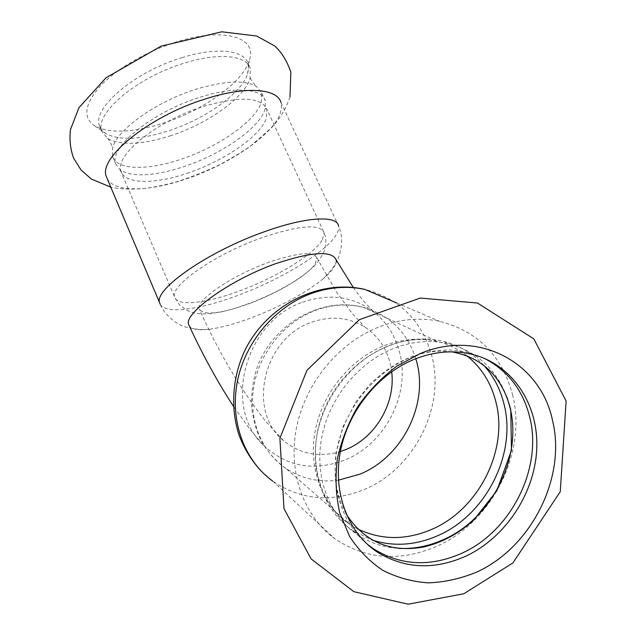 <?xml version="1.0" encoding="UTF-8"?>
<svg xmlns="http://www.w3.org/2000/svg" width="636" height="636" viewBox="0 0 636 636"><rect width="100%" height="100%" fill="white"/><g stroke="black" fill="none" stroke-linecap="round" stroke-linejoin="round"><path stroke-width="0.48" stroke-dasharray="3.18 2.39" d="M162.474 123.44C202.463 110.871 242.348 82.823 249.233 60.818L249.423 60.197C257.548 37.715 224.945 26.879 177.786 41.547C147.846 50.61 117.016 68.402 100.552 85.804C84.373 104.28 82.497 117.692 94.923 126.047C109.941 133.632 132.455 132.765 162.474 123.44M107.182 178.605C114.106 192.541 148.578 191.778 185.489 179.153C228.499 164.947 272.136 135.603 280.126 113.828L281.541 107.913L281.025 102.642L338.527 225.82C342.613 235.209 342.637 245.663 338.598 257.183C336.722 263.193 331.499 270.467 322.929 278.997C304.803 293.466 280.953 306.409 251.379 317.809C235.304 323.827 221.4 327.62 209.649 329.21C198.551 330.601 191.738 329.456 189.218 325.783M261.237 102.65L261.746 93.15L256.515 86.552C245.122 79.786 225.152 80.629 196.596 89.08C156.782 101.267 117.27 129.41 112.739 147.52L112.532 156.488C116.849 170.186 147.266 170.647 180.29 159.485C217.52 147.401 255.044 121.659 261.237 102.65M200.245 97.197C234.684 86.067 262.096 88.388 265.284 100.782L265.26 108.366L264.711 110.163C258.399 128.965 220.756 154.612 183.502 166.791C153.896 176.291 132.805 177.38 120.228 170.05L115.847 164.279C108.136 148.18 152.091 111.888 200.245 97.197M169.947 135.945C207.082 124.147 244.232 98.111 250.035 78.435L250.338 68.553C246.776 55.388 219.142 52.176 184.845 62.956C136.859 77.107 93.675 114.154 101.855 131.382L107.5 138.394C120.737 145.652 141.55 144.833 169.947 135.945M182.405 57.534C134.442 71.598 91.385 108.764 99.637 126.166L102.086 130.42L106.172 133.806C119.671 140.596 140.214 139.674 167.793 131.064C204.554 119.425 241.306 93.723 247.531 73.967L248.612 68.434L247.976 63.449C244.351 50.157 216.685 46.81 182.405 57.534M512.783 395.568C502.504 356.12 478.161 331.38 439.754 321.355C419.975 317.205 399.758 319.057 379.128 326.904C338.948 342.526 305.59 382.721 296.575 427.241C287.583 471.785 303.531 516.146 335.021 538.867C366.137 559.505 399.965 562.017 436.503 546.411C491.906 522.355 527.109 452.641 512.783 395.568M507.059 397.476C496.597 369.572 477.294 351.716 449.143 343.917C431.105 339.616 412.597 341.127 393.628 348.441C358.283 362.425 329.162 398.223 321.713 437.481C314.279 476.754 329.019 515.494 357.329 534.614C369.81 542.945 383.643 547.54 398.844 548.399M483.901 365.414C472.985 353.449 459.558 345.443 443.61 341.397C425.683 337.112 407.31 338.591 388.485 345.841C353.409 359.674 324.527 395.139 317.165 434.062C309.812 472.993 324.471 511.431 352.583 530.432L372.211 540.099M484.338 358.37L467.81 352.424C449.358 348.043 430.413 349.649 410.967 357.233C376.186 371.154 347.049 405.704 338.05 444.341C329.098 483.002 340.904 522.228 366.805 543.796M335.744 259.186C336.508 261.483 335.816 264.298 333.685 267.629C331.443 271.079 327.866 274.863 322.929 278.997M249.081 303.682C278.155 292.997 308.754 274.68 315.369 263.479L316.768 257.755C313.19 251.164 297.139 252.707 268.599 262.382C231.154 275.714 194.982 300.947 199.33 309.215C204.005 315.687 220.589 313.834 249.081 303.682M302.577 302.235C329.313 293.164 352.988 296.304 373.594 311.664C387.34 322.667 396.228 337.16 400.259 355.119C409.735 395.552 384.756 443.936 345.046 459.939C313.81 471.761 286.526 466.8 263.201 445.041C222.417 406.889 244.979 321.625 302.577 302.235M391.689 371.718L390.258 363.665C386.33 348.059 377.959 335.943 365.151 327.317C348.798 317.125 330.768 315.504 311.06 322.46C263.026 338.718 246.752 411.794 283.664 440.716C300.144 454.136 319.041 457.745 340.371 451.552M160.232 304.278C165.392 314.343 199.219 309.812 236.695 295.835C280.19 279.975 326.014 252.381 336.349 234.597C338.376 231.194 339.099 228.268 338.527 225.82M322.436 239.645L324.058 232.625C319.836 223.634 299.365 225.239 262.636 237.443C215.111 253.979 169.144 286.136 174.725 297.203C177.253 306.727 206.08 303.388 238.746 291.216C275.563 277.837 314.279 254.384 322.436 239.645M186.936 173.374C223.331 161.417 260.172 136.454 266.381 118.344L266.977 109.376C261.158 96.958 240.058 95.957 203.687 106.371C156.766 120.816 113.757 155.963 121.15 171.41C125.157 184.329 154.675 184.392 186.936 173.374M261.078 470.942L272.693 481.118C300.828 499.999 331.364 502.79 364.301 489.489C414.251 468.947 445.542 407.072 431.868 356.088C422.05 320.87 399.758 298.658 364.985 289.452M415.817 358.704C407.191 332.159 389.725 315.043 363.41 307.355C347.614 303.42 331.499 304.485 315.074 310.543C284.674 322.062 259.981 352.09 253.987 385.321C248 418.56 261.11 451.711 285.858 468.422C301.663 478.781 319.185 482.692 338.424 480.156M466.76 355.715C458.198 349.021 448.539 344.315 437.791 341.58C420.324 337.319 402.413 338.718 384.065 345.769C350.086 359.157 322.174 393.493 315.146 431.152C308.126 468.827 322.452 506.002 349.8 524.318L357.345 528.786M289.992 96.99C286.24 108.2 280.222 118.304 271.938 127.287L251.284 145.445C244.439 150.494 234.143 156.782 220.398 164.311C206.104 171.235 191.547 177.062 176.721 181.785C165.058 184.941 154.85 187.103 146.081 188.28C132.153 189.687 120.395 189.313 110.791 187.159M112.532 156.488L115.847 164.279M261.746 93.15L265.284 100.782M107.5 138.394L107.611 138.537C110.06 140.246 113.431 149.635 112.62 147.409L112.739 147.52M250.179 77.958L250.369 78.069C251.077 80.494 257.596 88.484 256.387 86.44L256.515 86.552M99.637 126.166L101.855 131.382M247.976 63.449L250.338 68.553M352.583 530.432L357.329 534.614M443.61 341.397L449.143 343.917M451.798 351.843C423.473 348.393 396.236 359.165 370.088 384.16L356.279 401.229L342.868 426.907L335.8 454.327C333.248 481.889 337.724 497.654 346.246 514.19M467.81 352.424L471.848 354.26M209.649 329.21C198.79 330.617 184.718 327.27 182.914 325.982C181.824 326.403 164.621 317.253 159.755 303.118M265.26 108.366L266.977 109.376L324.058 232.625C326.483 238.277 326.387 244.78 323.788 252.134L319.733 259.512L314.208 266.071L304.724 274.307L291.709 283.115L275.491 292.091L255.211 301.257L234.915 308.436L222.099 311.759L210.214 313.651L201.445 313.922L194.203 312.999L186.881 310.424L179.678 305.065L174.725 297.203L120.228 170.05M247.531 73.967L249.233 60.818M106.172 133.806L94.923 126.047M285.858 468.422C275.094 460.631 266.524 450.717 260.132 438.697C256.276 430.787 253.39 420.11 251.482 406.682C251.172 393.756 252.953 380.98 256.825 368.347C272.327 323.994 321.665 295.955 363.41 307.355L437.791 341.58C399.162 331.793 348.798 358.004 326.777 403.987C304.557 449.891 316.649 503.156 349.8 524.318L285.858 468.422M263.201 445.041L250.202 429.658L233.396 406.221M353.29 287.496C361.479 298.848 361.606 298.483 365.398 303.078L373.594 311.664M316.768 257.755L336.714 292.282L352.734 314.065L365.151 327.317M283.664 440.716L266.055 421.787C241.195 390.44 218.951 352.916 199.33 309.215M272.693 481.118L335.021 538.867M396.705 302.982L439.754 321.355"/><path stroke-width="0.95" d="M281.025 102.642C277.495 88.484 245.878 85.836 205.555 98.89C148.991 116.205 97.443 158.579 106.458 176.888L107.182 178.605M476.125 572.328C531.147 547.819 566.445 477.851 552.628 420.929C541.085 363.196 479.536 328.733 420.65 353.393L396.777 366.161C381.831 377.394 368.816 390.894 357.734 406.65C348.075 423.369 341.262 440.971 337.271 459.454C335.061 477.994 335.903 495.834 339.799 512.982L349.538 536.355C358.561 550.227 369.683 561.572 382.92 570.405C397.047 577.567 412.136 581.725 428.187 582.862C444.429 582.25 460.408 578.736 476.125 572.328M398.844 548.399C413.909 549.114 428.712 546.221 443.236 539.718C491.692 518.753 522.649 457.467 510.04 407.612L507.059 397.476M372.211 540.099C393.819 546.849 415.721 545.354 437.902 535.607C486.015 514.882 516.718 454.096 504.141 404.623C500.524 389.534 493.775 376.464 483.901 365.414M366.805 543.796L373.308 548.685C400.386 565.571 429.682 567.185 461.195 553.535C510.788 531.799 542.587 468.812 529.868 417.661C523.19 390.401 508.013 370.637 484.338 358.37M414.72 359.133C378.293 373.722 348.162 410.88 340.379 451.52C332.604 492.185 347.693 532.149 376.766 551.73C403.971 568.679 433.41 570.277 465.075 556.516C505.278 538.064 534.797 493.48 536.744 448.905C538.779 404.361 512.401 364.182 471.848 354.26C453.309 349.872 434.269 351.493 414.72 359.133M189.218 325.783L188.773 324.821C182.914 314.47 227.616 280.937 275.229 263.813C310.805 252.007 330.974 250.465 335.744 259.186L353.29 287.496M340.371 451.552L346.048 449.477C375.622 437.584 395.743 403.009 391.689 371.718M338.527 225.82C336.754 215.23 306.218 216.717 265.307 231.417C208.004 251.284 152.871 290.024 159.755 303.118L160.232 304.278M261.078 470.942C251.554 460.671 244.256 448.841 239.192 435.437C230.582 409.711 232.045 379.461 243.707 352.988C264.934 306.298 318.35 278.409 364.985 289.452C347.097 285.62 328.931 287.075 310.471 293.824C274.537 307.275 245.059 342.391 237.339 381.632C229.644 420.881 244.208 460.408 272.693 481.118M338.424 480.156L360.063 474.114C402.055 457.061 428.449 404.901 416.779 362.162L415.817 358.704M357.345 528.786C381.131 540.282 406.022 540.433 432.019 529.255C478.622 509.293 508.339 450.471 496.08 402.612C491.326 383.23 481.555 367.6 466.76 355.715M110.791 187.159L91.425 179.09L81.018 169.987L73.506 157.982C70.31 148.816 69.3 139.364 70.461 129.609L78.944 107.683L106.037 77.775L161.083 46.15L221.773 31.8L256.682 36.021L274.569 45.903C281.517 52.065 286.939 60.81 290.835 72.154L289.992 96.99M566.112 401.038L533.803 338.853L477.469 303.03L420.213 298.061L359.427 319.646L306.934 370.319L279.904 438.26L283.99 508.673L311.06 558.853L353.831 591.671L408.121 604.2L463.803 593.762L512.894 562.947L560.268 491.708L566.112 401.038M346.246 514.19C364.428 541.912 390.138 552.859 423.377 547.04C441.575 542.898 458.405 533.85 473.868 519.89L496.796 490.809L511.471 450.336L510.756 409.799C502.313 376.87 482.66 357.551 451.798 351.843M373.308 548.685L376.766 551.73M106.458 176.888L159.755 303.118M233.396 406.221C217.472 381.839 202.598 354.705 188.773 324.821M364.985 289.452L396.705 302.982"/></g></svg>
